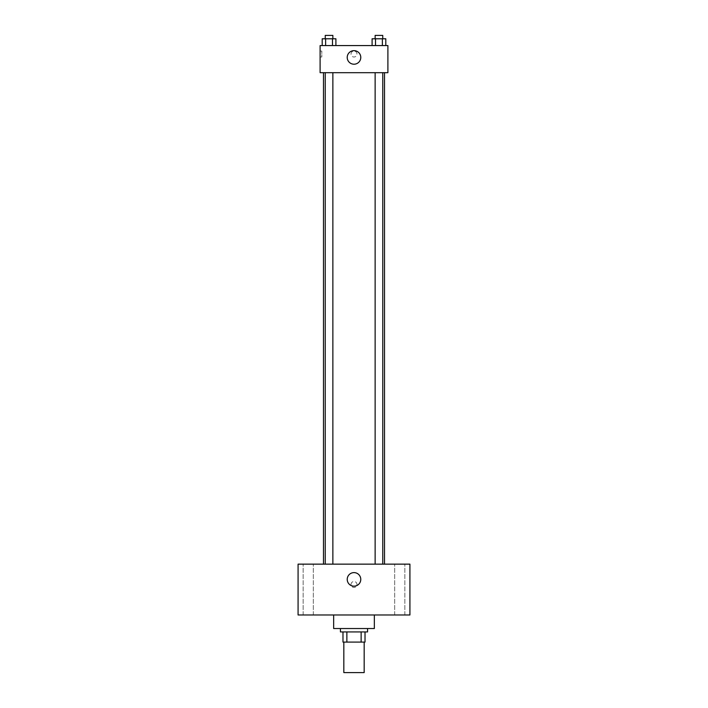 <?xml version="1.0" encoding="UTF-8"?>
<svg xmlns="http://www.w3.org/2000/svg" width="708" height="708" viewBox="0 0 708 708"><rect width="100%" height="100%" fill="white"/><g stroke="black" fill="none" stroke-linecap="round" stroke-linejoin="round"><path stroke-width="0.53" stroke-dasharray="3.54 2.66" d="M364.169 672.6L343.831 672.6M364.169 642.094L343.831 642.094L364.169 642.094M346.867 642.094L342.982 642.094L342.982 631.925L346.867 631.925L346.867 642.094L365.018 642.094M361.133 631.925L346.867 631.925L361.133 631.925L361.133 642.094M346.867 631.925L342.982 631.925M340.442 631.925L367.558 631.925M354 628.536L340.442 628.536L354 628.536M374.337 628.536L333.663 628.536M374.337 614.978L333.663 614.978L374.337 614.978M308.245 614.978L303.157 614.978L308.245 614.978M399.755 614.978L404.843 614.978L399.755 614.978M298.077 614.978L409.923 614.978L409.923 564.143L298.077 564.143L298.077 614.978M308.245 564.143L303.157 564.143L308.245 564.143M399.755 564.143L404.843 564.143L399.755 564.143M354 572.613A6.779 6.779 0 0 1 359.868 582.781A6.779 6.779 0 0 1 348.132 582.781A6.779 6.779 0 0 1 354 572.613M351.035 584.481A2.965 2.965 0 0 1 355.487 581.905A2.965 2.965 0 0 1 355.487 587.047A2.965 2.965 0 0 1 351.035 584.481A2.965 2.965 0 0 1 355.487 581.905A2.965 2.965 0 0 1 355.487 587.047A2.965 2.965 0 0 1 351.035 584.481M409.923 581.507L409.923 587.445L409.923 581.507M298.077 587.445L298.077 581.507L298.077 587.445M329.052 564.143L332.866 564.143L329.052 564.143M378.948 564.143L375.134 564.143L378.948 564.143M332.866 564.143L325.246 564.143L332.866 564.143L332.866 72.685L325.246 72.685L332.866 72.685M384.506 564.143L323.494 564.143L384.506 564.143M384.506 72.685L323.494 72.685L384.506 72.685M375.134 72.685L382.754 72.685L375.134 72.685L382.754 72.685L375.134 72.685L375.134 564.143M382.754 72.685L382.754 564.143M320.104 72.685L387.896 72.685L387.896 45.569L320.104 45.569L320.104 72.685M356.965 54.038A2.965 2.965 0 0 0 352.513 51.472A2.965 2.965 0 0 0 352.513 56.613A2.965 2.965 0 0 0 356.965 54.038A2.965 2.965 0 0 0 352.513 51.472A2.965 2.965 0 0 0 352.513 56.613A2.965 2.965 0 0 0 356.965 54.038M322.202 45.569L322.202 38.79L325.627 38.79L325.627 45.569L322.202 45.569L335.902 45.569L322.202 45.569L335.902 45.569L322.202 45.569L335.902 45.569L322.202 45.569L325.627 45.569L325.627 38.79L335.902 38.79L332.477 38.79L332.477 45.569L332.477 38.79L322.202 38.79L335.902 38.79L335.902 45.569M372.098 45.569L372.098 38.79L375.523 38.79L375.523 45.569L372.098 45.569L385.798 45.569L372.098 45.569L385.798 45.569L372.098 45.569L385.798 45.569L372.098 45.569L375.523 45.569L375.523 38.79L385.798 38.79L382.373 38.79L382.373 45.569L382.373 38.79L372.098 38.79L385.798 38.79L385.798 45.569M320.104 57.003L320.104 51.073L320.104 57.003L321.813 57.003L321.813 51.073L321.813 57.003M387.896 51.073L387.887 57.003L387.896 51.073M360.779 57.428A6.779 6.779 0 0 1 350.61 63.304A6.779 6.779 0 0 1 350.61 51.56A6.779 6.779 0 0 1 360.779 57.428M382.754 38.79L375.134 38.79L382.754 38.79L375.134 38.79L382.754 38.79L382.754 35.4L375.134 35.4L382.754 35.4L375.134 35.4L375.134 38.79M332.866 38.79L325.246 38.79L332.866 38.79L325.246 38.79L332.866 38.79L332.866 35.4L325.246 35.4L332.866 35.4L325.246 35.4L325.246 38.79M382.373 38.79L382.373 45.569M375.523 38.79L375.523 45.569M332.477 38.79L332.477 45.569M325.627 38.79L325.627 45.569M313.325 614.978L313.325 564.143L313.325 614.978M303.157 614.978L303.157 564.143L303.157 614.978M404.843 614.978L404.843 564.143L404.843 614.978M394.675 614.978L394.675 564.143L394.675 614.978M325.246 72.685L325.246 564.143M321.813 51.073L320.104 51.073"/><path stroke-width="1.06" d="M343.831 642.094L343.831 672.6L364.169 672.6L364.169 642.094M361.133 631.925L361.133 642.094L342.982 642.094L342.982 631.925M361.133 642.094L365.018 642.094L365.018 631.925L365.018 642.094M367.558 628.536L367.558 631.925L340.442 631.925L340.442 628.536M346.867 631.925L346.867 642.094M333.663 614.978L333.663 628.536L374.337 628.536L374.337 614.978M409.923 614.978L298.077 614.978L298.077 564.143L409.923 564.143L409.923 614.978M354 572.613A6.779 6.779 0 0 1 359.868 582.781A6.779 6.779 0 0 1 348.132 582.781A6.779 6.779 0 0 1 354 572.613M384.506 72.685L384.506 564.143M375.134 564.143L375.134 72.685M332.866 72.685L332.866 564.143M387.896 72.685L320.104 72.685L320.104 45.569L387.896 45.569L387.896 72.685M360.779 57.428A6.779 6.779 0 0 1 350.61 63.304A6.779 6.779 0 0 1 350.61 51.56A6.779 6.779 0 0 1 360.779 57.428M385.798 45.569L385.798 38.79L372.098 38.79L372.098 45.569M382.373 38.79L382.373 45.569M375.523 38.79L375.523 45.569M375.134 38.79L375.134 35.4L382.754 35.4L382.754 38.79M335.902 45.569L335.902 38.79L322.202 38.79L322.202 45.569M332.477 38.79L332.477 45.569M325.627 38.79L325.627 45.569M325.246 38.79L325.246 35.4L332.866 35.4L332.866 38.79M323.494 72.685L323.494 564.143M382.754 564.143L382.754 72.685M325.246 72.685L325.246 564.143"/></g></svg>

